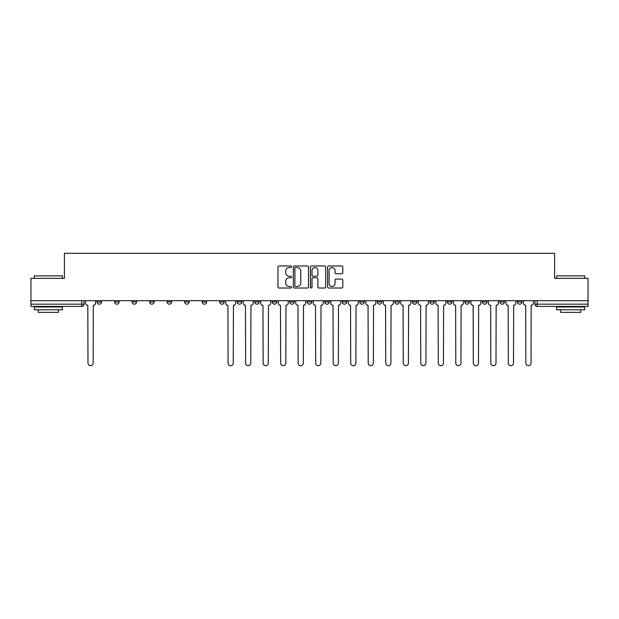 <?xml version="1.0" encoding="UTF-8"?>
<svg xmlns="http://www.w3.org/2000/svg" width="619" height="619" viewBox="0 0 619 619"><rect width="100%" height="100%" fill="white"/><g stroke="black" fill="none" stroke-linecap="round" stroke-linejoin="round"><path stroke-width="0.93" d="M291.534 266.75A0.774 0.774 0 0 0 290.768 265.977L279.053 265.977A1.099 1.099 0 0 0 277.954 267.075L277.954 286.914A1.099 1.099 0 0 0 279.053 288.021L290.768 288.021A0.774 0.774 0 0 0 291.534 287.247A0.774 0.774 0 0 0 290.768 286.473L289.251 286.473A3.528 3.528 0 0 1 285.723 282.945L285.723 281.297A3.528 3.528 0 0 1 289.251 277.769L290.768 277.769A0.774 0.774 0 0 0 291.534 276.995A0.774 0.774 0 0 0 290.768 276.229L289.251 276.229A3.528 3.528 0 0 1 285.723 272.7L285.723 271.045A3.528 3.528 0 0 1 289.251 267.516L290.768 267.516A0.774 0.774 0 0 0 291.534 266.75M517.43 301.925L517.43 300.687L517.43 301.925A2.244 2.244 0 0 0 519.674 304.169A2.244 2.244 0 0 1 517.43 301.925L521.918 301.925A2.244 2.244 0 0 1 519.674 304.169A2.244 2.244 0 0 0 521.918 301.925L521.918 300.687L521.918 301.925M464.884 301.925L464.884 300.687L464.884 301.925A2.244 2.244 0 0 0 467.128 304.169A2.244 2.244 0 0 1 464.884 301.925L469.38 301.925A2.244 2.244 0 0 1 467.128 304.169M447.375 301.925L447.375 300.687L447.375 301.925A2.244 2.244 0 0 0 449.618 304.169A2.244 2.244 0 0 1 447.375 301.925L451.862 301.925A2.244 2.244 0 0 1 449.618 304.169M394.829 300.687L394.829 301.925L399.317 301.925A2.244 2.244 0 0 1 397.073 304.169A2.244 2.244 0 0 1 394.829 301.925L394.829 300.687M377.311 300.687L377.311 301.925L381.807 301.925A2.244 2.244 0 0 1 379.555 304.169A2.244 2.244 0 0 1 377.311 301.925L377.311 300.687M289.738 300.687L289.738 301.925L294.234 301.925A2.244 2.244 0 0 1 291.982 304.169A2.244 2.244 0 0 1 289.738 301.925L289.738 300.687M237.193 300.687L237.193 301.925L241.689 301.925A2.244 2.244 0 0 1 239.445 304.169A2.244 2.244 0 0 1 237.193 301.925L237.193 300.687M202.165 300.687L202.165 301.925L206.661 301.925A2.244 2.244 0 0 1 204.409 304.169A2.244 2.244 0 0 1 202.165 301.925L202.165 300.687M184.655 300.687L184.655 301.925L189.143 301.925A2.244 2.244 0 0 1 186.899 304.169A2.244 2.244 0 0 1 184.655 301.925L184.655 300.687M149.62 301.925L149.62 300.687L149.62 301.925A2.244 2.244 0 0 0 151.872 304.169A2.244 2.244 0 0 1 149.62 301.925L154.116 301.925A2.244 2.244 0 0 1 151.872 304.169M114.592 301.925L114.592 300.687L114.592 301.925A2.244 2.244 0 0 0 116.836 304.169A2.244 2.244 0 0 1 114.592 301.925L119.088 301.925A2.244 2.244 0 0 1 116.836 304.169A2.244 2.244 0 0 0 119.088 301.925L119.088 300.687L119.088 301.925M341.703 273.745A1.099 1.099 0 0 0 342.81 272.646L342.81 267.075A1.099 1.099 0 0 0 341.703 265.977L328.704 265.977A1.099 1.099 0 0 0 327.598 267.075L327.598 286.914A1.099 1.099 0 0 0 328.704 288.021L341.703 288.021A1.099 1.099 0 0 0 342.81 286.914L342.81 280.19A1.099 1.099 0 0 0 341.703 279.092L336.14 279.092A1.099 1.099 0 0 0 335.041 280.19L335.041 283.525A2.948 2.948 0 0 1 332.094 286.473A2.948 2.948 0 0 1 329.146 283.525L329.146 270.464A2.948 2.948 0 0 1 332.094 267.516A2.948 2.948 0 0 1 335.041 270.464L335.041 272.646A1.099 1.099 0 0 0 336.14 273.745L341.703 273.745M30.95 300.687L30.95 278.341L64.407 278.341L64.407 253.31L554.593 253.31L554.593 278.341L588.05 278.341L588.05 300.687L30.95 300.687L30.95 304.169L84.052 304.169L84.052 300.687L84.052 304.169A2.244 2.244 0 0 1 81.809 306.413L30.95 306.413L30.95 304.169M308.533 267.075A1.099 1.099 0 0 0 307.434 265.977L294.427 265.977A1.099 1.099 0 0 0 293.329 267.075L293.329 286.914A1.099 1.099 0 0 0 294.427 288.021L307.434 288.021A1.099 1.099 0 0 0 308.533 286.914L308.533 267.075M311.566 265.977L324.573 265.977A1.099 1.099 0 0 1 325.671 267.075L325.671 286.914A1.099 1.099 0 0 1 324.573 288.021L319.002 288.021A1.099 1.099 0 0 1 317.903 286.914L317.903 278.867A1.099 1.099 0 0 0 316.804 277.769L313.106 277.769A1.099 1.099 0 0 0 312.007 278.867L312.007 287.247A0.774 0.774 0 0 1 311.233 288.021A0.774 0.774 0 0 1 310.467 287.247L310.467 267.075A1.099 1.099 0 0 1 311.566 265.977M534.948 300.687L534.948 304.169L588.05 304.169L588.05 306.413L537.191 306.413A2.244 2.244 0 0 1 534.948 304.169L534.948 300.687M588.05 300.687L588.05 304.169M504.408 300.687L504.408 301.925A2.244 2.244 0 0 1 502.164 304.169A2.244 2.244 0 0 1 499.912 301.925A2.244 2.244 0 0 0 502.164 304.169A2.244 2.244 0 0 0 504.408 301.925L504.408 300.687M499.912 300.687L499.912 301.925L504.408 301.925M486.89 300.687L486.89 301.925A2.244 2.244 0 0 1 484.646 304.169A2.244 2.244 0 0 1 482.402 301.925A2.244 2.244 0 0 0 484.646 304.169A2.244 2.244 0 0 0 486.89 301.925L482.402 301.925L482.402 300.687M469.38 300.687L469.38 301.925L469.38 300.687M451.862 300.687L451.862 301.925L451.862 300.687M429.857 300.687L429.857 301.925L434.345 301.925L434.345 300.687L434.345 301.925A2.244 2.244 0 0 1 432.101 304.169A2.244 2.244 0 0 1 429.857 301.925A2.244 2.244 0 0 0 432.101 304.169M416.835 301.925L416.835 300.687L416.835 301.925A2.244 2.244 0 0 1 414.591 304.169A2.244 2.244 0 0 1 412.339 301.925L416.835 301.925A2.244 2.244 0 0 1 414.591 304.169M412.339 300.687L412.339 301.925M399.317 300.687L399.317 301.925M381.807 300.687L381.807 301.925M364.289 300.687L364.289 301.925A2.244 2.244 0 0 1 362.045 304.169A2.244 2.244 0 0 1 359.801 301.925L364.289 301.925M359.801 300.687L359.801 301.925M346.772 300.687L346.772 301.925A2.244 2.244 0 0 1 344.528 304.169A2.244 2.244 0 0 1 342.284 301.925L346.772 301.925A2.244 2.244 0 0 1 344.528 304.169M342.284 300.687L342.284 301.925M329.262 300.687L329.262 301.925A2.244 2.244 0 0 1 327.018 304.169A2.244 2.244 0 0 1 324.766 301.925L329.262 301.925M324.766 300.687L324.766 301.925M311.744 300.687L311.744 301.925A2.244 2.244 0 0 1 309.5 304.169A2.244 2.244 0 0 1 307.256 301.925A2.244 2.244 0 0 0 309.5 304.169M307.256 300.687L307.256 301.925L311.744 301.925M294.234 300.687L294.234 301.925A2.244 2.244 0 0 1 291.982 304.169M276.716 300.687L276.716 301.925A2.244 2.244 0 0 1 274.472 304.169A2.244 2.244 0 0 1 272.228 301.925L276.716 301.925M272.228 300.687L272.228 301.925M259.199 300.687L259.199 301.925A2.244 2.244 0 0 1 256.955 304.169A2.244 2.244 0 0 1 254.711 301.925L259.199 301.925L259.199 300.687M254.711 300.687L254.711 301.925M241.689 300.687L241.689 301.925M224.171 300.687L224.171 301.925A2.244 2.244 0 0 1 221.927 304.169A2.244 2.244 0 0 1 219.683 301.925L224.171 301.925L224.171 300.687M219.683 300.687L219.683 301.925M206.661 301.925L206.661 300.687L206.661 301.925A2.244 2.244 0 0 1 204.409 304.169M189.143 301.925L189.143 300.687L189.143 301.925A2.244 2.244 0 0 1 186.899 304.169M171.625 300.687L171.625 301.925A2.244 2.244 0 0 1 169.382 304.169A2.244 2.244 0 0 1 167.138 301.925A2.244 2.244 0 0 0 169.382 304.169A2.244 2.244 0 0 0 171.625 301.925L171.625 300.687M167.138 300.687L167.138 301.925L171.625 301.925M154.116 300.687L154.116 301.925M136.598 300.687L136.598 301.925A2.244 2.244 0 0 1 134.354 304.169A2.244 2.244 0 0 1 132.11 301.925L136.598 301.925M132.11 300.687L132.11 301.925M101.57 300.687L101.57 301.925A2.244 2.244 0 0 1 99.326 304.169A2.244 2.244 0 0 1 97.082 301.925A2.244 2.244 0 0 0 99.326 304.169A2.244 2.244 0 0 0 101.57 301.925L101.57 300.687M97.082 300.687L97.082 301.925L101.57 301.925M295.642 267.516A0.774 0.774 0 0 0 294.868 268.29L294.868 285.699A0.774 0.774 0 0 0 295.642 286.473L297.236 286.473A3.528 3.528 0 0 0 300.764 282.945L300.764 271.045A3.528 3.528 0 0 0 297.236 267.516L295.642 267.516M317.903 270.526A2.948 2.948 0 0 0 314.955 267.578A2.948 2.948 0 0 0 312.007 270.526L312.007 275.122A1.099 1.099 0 0 0 313.106 276.229L316.804 276.229A1.099 1.099 0 0 0 317.903 275.122L317.903 270.526M85.569 300.687L85.569 303.047A2.244 2.244 0 0 0 87.813 305.291L87.983 363.113A2.584 2.584 0 0 0 90.567 365.69A2.584 2.584 0 0 0 93.152 363.113L93.314 305.291A2.244 2.244 0 0 0 95.566 303.047L95.566 300.687M34.316 275.873L62.387 275.873L34.316 275.873L34.316 278.341M62.387 309.779L34.316 309.779L34.316 306.978L62.387 306.978L62.387 309.779M58.457 309.779L58.457 312.363L38.246 312.363L38.246 309.779M556.613 275.873L584.684 275.873L556.613 275.873L556.613 278.341M584.684 309.779L556.613 309.779L556.613 306.978L584.684 306.978L584.684 309.779M580.754 309.779L580.754 312.363L560.543 312.363L560.543 309.779M225.687 300.687L225.687 303.047A2.244 2.244 0 0 0 227.931 305.291L228.102 363.113A2.584 2.584 0 0 0 230.686 365.69A2.584 2.584 0 0 0 233.27 363.113L233.433 305.291A2.244 2.244 0 0 0 235.677 303.047L235.677 300.687M243.205 300.687L243.205 303.047A2.244 2.244 0 0 0 245.449 305.291L245.619 363.113A2.584 2.584 0 0 0 248.196 365.69A2.584 2.584 0 0 0 250.78 363.113L250.95 305.291A2.244 2.244 0 0 0 253.194 303.047L253.194 300.687M260.715 300.687L260.715 303.047A2.244 2.244 0 0 0 262.959 305.291L263.129 363.113A2.584 2.584 0 0 0 265.713 365.69A2.584 2.584 0 0 0 268.298 363.113L268.46 305.291A2.244 2.244 0 0 0 270.712 303.047L270.712 300.687M278.233 300.687L278.233 303.047A2.244 2.244 0 0 0 280.477 305.291L280.647 363.113A2.584 2.584 0 0 0 283.231 365.69A2.584 2.584 0 0 0 285.808 363.113L285.978 305.291A2.244 2.244 0 0 0 288.222 303.047L288.222 300.687M295.743 300.687L295.743 303.047A2.244 2.244 0 0 0 297.994 305.291L298.157 363.113A2.584 2.584 0 0 0 300.741 365.69A2.584 2.584 0 0 0 303.325 363.113L303.496 305.291A2.244 2.244 0 0 0 305.74 303.047L305.74 300.687M313.26 300.687L313.26 303.047A2.244 2.244 0 0 0 315.504 305.291L315.675 363.113A2.584 2.584 0 0 0 318.259 365.69A2.584 2.584 0 0 0 320.843 363.113L321.006 305.291A2.244 2.244 0 0 0 323.257 303.047L323.257 300.687M330.778 300.687L330.778 303.047A2.244 2.244 0 0 0 333.022 305.291L333.192 363.113A2.584 2.584 0 0 0 335.769 365.69A2.584 2.584 0 0 0 338.353 363.113L338.523 305.291A2.244 2.244 0 0 0 340.767 303.047L340.767 300.687M348.288 300.687L348.288 303.047A2.244 2.244 0 0 0 350.54 305.291L350.702 363.113A2.584 2.584 0 0 0 353.287 365.69A2.584 2.584 0 0 0 355.871 363.113L356.041 305.291A2.244 2.244 0 0 0 358.285 303.047L358.285 300.687M365.806 300.687L365.806 303.047A2.244 2.244 0 0 0 368.05 305.291L368.22 363.113A2.584 2.584 0 0 0 370.804 365.69A2.584 2.584 0 0 0 373.381 363.113L373.551 305.291A2.244 2.244 0 0 0 375.795 303.047L375.795 300.687M383.323 300.687L383.323 303.047A2.244 2.244 0 0 0 385.567 305.291L385.73 363.113A2.584 2.584 0 0 0 388.314 365.69A2.584 2.584 0 0 0 390.899 363.113L391.069 305.291A2.244 2.244 0 0 0 393.313 303.047L393.313 300.687M400.833 300.687L400.833 303.047A2.244 2.244 0 0 0 403.077 305.291L403.248 363.113A2.584 2.584 0 0 0 405.832 365.69A2.584 2.584 0 0 0 408.416 363.113L408.579 305.291A2.244 2.244 0 0 0 410.83 303.047L410.83 300.687M418.351 300.687L418.351 303.047A2.244 2.244 0 0 0 420.595 305.291L420.765 363.113A2.584 2.584 0 0 0 423.342 365.69A2.584 2.584 0 0 0 425.926 363.113L426.096 305.291A2.244 2.244 0 0 0 428.34 303.047L428.34 300.687M435.861 300.687L435.861 303.047A2.244 2.244 0 0 0 438.113 305.291L438.275 363.113A2.584 2.584 0 0 0 440.86 365.69A2.584 2.584 0 0 0 443.444 363.113L443.614 305.291A2.244 2.244 0 0 0 445.858 303.047L445.858 300.687M453.379 300.687L453.379 303.047A2.244 2.244 0 0 0 455.623 305.291L455.793 363.113A2.584 2.584 0 0 0 458.377 365.69A2.584 2.584 0 0 0 460.954 363.113L461.124 305.291A2.244 2.244 0 0 0 463.368 303.047L463.368 300.687M470.897 300.687L470.897 303.047A2.244 2.244 0 0 0 473.14 305.291L473.303 363.113A2.584 2.584 0 0 0 475.887 365.69A2.584 2.584 0 0 0 478.472 363.113L478.642 305.291A2.244 2.244 0 0 0 480.886 303.047L480.886 300.687M488.406 300.687L488.406 303.047A2.244 2.244 0 0 0 490.65 305.291L490.821 363.113A2.584 2.584 0 0 0 493.405 365.69A2.584 2.584 0 0 0 495.989 363.113L496.152 305.291A2.244 2.244 0 0 0 498.403 303.047L498.403 300.687M505.924 300.687L505.924 303.047A2.244 2.244 0 0 0 508.168 305.291L508.338 363.113A2.584 2.584 0 0 0 510.915 365.69A2.584 2.584 0 0 0 513.499 363.113L513.669 305.291A2.244 2.244 0 0 0 515.913 303.047L515.913 300.687M523.434 300.687L523.434 303.047A2.244 2.244 0 0 0 525.686 305.291L525.848 363.113A2.584 2.584 0 0 0 528.433 365.69A2.584 2.584 0 0 0 531.017 363.113L531.187 305.291A2.244 2.244 0 0 0 533.431 303.047L533.431 300.687M81.809 300.687L81.809 306.413M537.191 300.687L537.191 306.413M62.387 278.341L62.387 275.873M55.989 306.978L55.989 306.413M40.715 306.978L40.715 306.413M584.684 278.341L584.684 275.873M578.285 306.978L578.285 306.413M563.011 306.978L563.011 306.413"/></g></svg>
